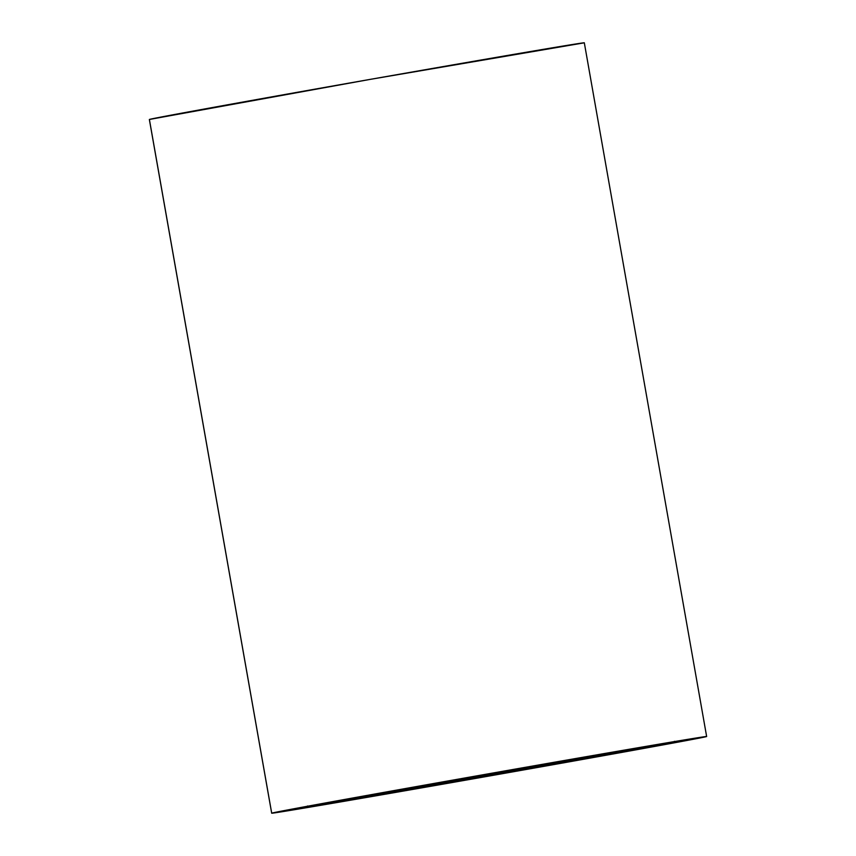 <?xml version="1.0" encoding="UTF-8"?>
<svg xmlns="http://www.w3.org/2000/svg" width="856" height="856" viewBox="0 0 856 856"><rect width="100%" height="100%" fill="white"/><g stroke="black" fill="none" stroke-linecap="round" stroke-linejoin="round"><path stroke-width="1.28" d="M271.705 813.179A220.827 1.156 -10 0 1 490.67 773.417A220.827 1.156 -10 0 1 706.639 736.502A220.827 1.156 -10 0 1 706.607 736.535L471.046 776.874L271.705 813.179L485.94 776.595L706.607 736.535A220.827 1.156 -10 0 1 487.653 776.296A220.827 1.156 -10 0 1 271.684 813.2A220.827 1.156 -10 0 1 271.705 813.179L149.393 119.466L271.705 813.179M706.639 736.502L584.316 42.8A220.827 1.156 170 0 0 368.348 79.704A220.827 1.156 170 0 0 149.393 119.466A220.827 1.156 170 0 0 149.361 119.498L271.684 813.2M662.565 744.292A176.101 0.92 -10 0 1 487.963 776.007A176.101 0.92 -10 0 1 315.736 805.432A176.101 0.92 -10 0 1 315.746 805.41A176.101 0.92 -10 0 1 490.36 773.706A176.101 0.92 -10 0 1 662.587 744.271A176.101 0.92 -10 0 1 662.565 744.292L486.593 776.242L315.746 805.41L491.719 773.46L662.565 744.292M674.635 742.43L669.135 743.404L674.635 742.43L674.442 741.328M359.606 796.957L354.095 797.931L359.606 796.957M309.187 806.309L303.677 807.272L309.187 806.309M307.732 807.09L302.221 808.064L307.732 807.09L302.425 808.032L307.732 807.09L307.539 805.988M355.625 799.108L350.125 800.082L355.625 799.108L350.125 800.082L355.625 799.108L355.433 798.006M440.048 784.503L434.538 785.466L440.048 784.503L439.845 783.4M538.36 767.169L532.849 768.142L538.36 767.169M624.227 751.771L618.717 752.745L624.227 751.771L618.717 752.745L624.227 751.771L624.035 750.669M676.09 741.638L670.59 742.612L676.09 741.638M628.197 749.621L622.687 750.594L628.197 749.621M543.785 764.237L538.274 765.211L543.785 764.237M445.473 781.56L439.963 782.534L445.473 781.56M584.295 42.821L370.06 79.405L149.393 119.466M669.135 743.404L674.442 742.462L669.135 743.404M434.538 785.466L439.845 784.524L434.538 785.466M407.959 789.168L570.363 760.535L451.936 781.025L408.473 789.029L436.721 784.438L570.363 760.545L431.563 785.316L407.959 789.168L407.82 788.365L407.959 789.168M350.125 800.082L349.933 798.98M532.849 768.142L532.657 767.04M618.717 752.745L618.524 751.643"/></g></svg>
